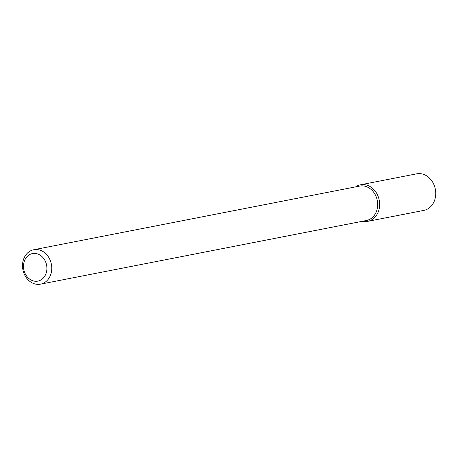 <?xml version="1.0" encoding="UTF-8"?>
<svg xmlns="http://www.w3.org/2000/svg" width="458" height="458" viewBox="0 0 458 458"><rect width="100%" height="100%" fill="white"/><g stroke="black" fill="none" stroke-linecap="round" stroke-linejoin="round"><path stroke-width="0.69" d="M360.52 184.797A18.629 15.412 78.9 0 0 355.62 186.875A18.629 15.412 78.9 0 1 378.995 199.115A18.629 15.412 78.9 0 1 362.347 221.294A18.629 15.412 78.9 0 0 367.665 221.369L423.77 210.411A18.629 15.412 78.9 0 0 435.1 188.158A18.629 15.412 78.9 0 0 416.625 173.84L360.52 184.797A18.629 15.412 78.9 0 1 378.995 199.115A18.629 15.412 78.9 0 1 367.665 221.369M33.772 249.742L359.685 186.08A17.536 14.501 78.9 0 1 377.071 199.551A17.536 14.501 78.9 0 1 366.406 220.498L40.493 284.16A17.536 14.501 78.9 0 1 22.9 269.728A17.536 14.501 78.9 0 1 33.772 249.742A17.536 14.501 78.9 0 1 51.159 263.213A17.536 14.501 78.9 0 1 40.493 284.16M46.418 264.34A14.026 11.605 78.9 0 1 32.466 280.622A14.026 11.605 78.9 0 1 26.713 257.024A14.026 11.605 78.9 0 1 46.418 264.34"/></g></svg>
